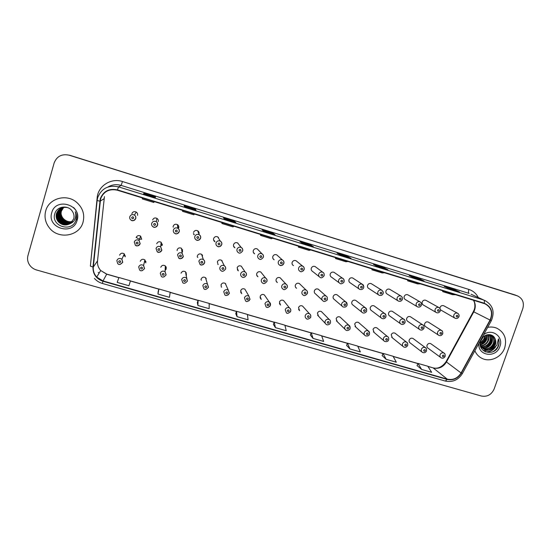 <?xml version="1.0" encoding="UTF-8"?>
<svg xmlns="http://www.w3.org/2000/svg" width="551" height="551" viewBox="0 0 551 551"><rect width="100%" height="100%" fill="white"/><g stroke="black" fill="none" stroke-linecap="round" stroke-linejoin="round"><path stroke-width="0.83" d="M145.85 262.889L144.927 259.92C142.874 258.756 141.325 259.204 140.278 261.257L140.257 261.339M165.135 270.403L166.278 268.874L165.314 265.871C163.296 264.783 161.78 265.245 160.768 267.263M166.306 267.366L165.197 268.798M186.052 275.679L186.507 274.797L185.494 271.767C183.517 270.755 182.037 271.23 181.052 273.2M186.266 273.144L185.811 274.012M206.46 280.852L205.489 277.614C203.539 276.657 202.086 277.146 201.122 279.082M201.397 280.128L201.012 279.667M229.381 293.332L228.266 290.115L229.292 293.421C227.384 295.584 225.903 296.073 224.836 294.881L223.754 291.693C224.746 289.688 226.247 289.165 228.266 290.115L225.276 283.407C223.362 282.498 221.936 283 220.999 284.901L221.288 286.114M250.03 299.351L248.894 296.121L249.947 299.448C248.019 301.583 246.559 302.079 245.567 300.922L244.458 297.726C245.429 295.756 246.91 295.219 248.894 296.121L244.878 289.151C242.991 288.283 241.593 288.793 240.67 290.666L241.724 293.704L240.711 291.81M270.458 305.302L269.308 302.072C270.41 302.954 270.775 304.062 270.383 305.406C268.709 307.527 267.269 308.023 266.071 306.9L264.948 303.697C265.899 301.755 267.352 301.211 269.308 302.072L264.287 294.833C262.428 294.014 261.05 294.523 260.148 296.369L261.215 299.42L260.051 297.63M290.673 311.191C291.024 309.834 290.632 308.76 289.509 307.968C290.639 308.835 291.004 309.951 290.611 311.301C288.717 313.395 287.298 313.891 286.355 312.81L285.225 309.6C286.162 307.685 287.588 307.141 289.509 307.968L283.503 300.467C281.678 299.682 280.314 300.199 279.426 302.017L280.507 305.068L279.405 303.608M303.546 307.162L302.54 306.046C300.736 305.295 299.393 305.812 298.518 307.61L299.613 310.661L298.587 309.462M322.307 312.5L321.385 311.57C319.608 310.847 318.285 311.37 317.424 313.147L318.519 316.191L317.583 315.2L325.304 323.389M340.883 317.817L340.05 317.045C338.3 316.35 336.998 316.88 336.144 318.63L337.24 321.674L336.392 320.84L345.043 329.278M359.293 323.12L358.536 322.466C356.807 321.798 355.519 322.328 354.679 324.057L355.781 327.094L355.002 326.392L364.576 335.07M377.531 328.396L376.85 327.838C375.141 327.191 373.867 327.721 373.034 329.436L374.136 332.467L373.433 331.86L383.895 340.78M395.597 333.637L394.977 333.155C393.297 332.529 392.036 333.066 391.21 334.76L392.312 337.777L391.671 337.26L403.015 346.414M413.505 338.837L412.94 338.424C411.28 337.818 410.034 338.355 409.214 340.029C408.863 341.338 409.228 342.343 410.316 343.046L421.935 351.972M431.247 344.01L430.73 343.645C429.091 343.059 427.858 343.597 427.046 345.257C426.694 346.565 427.059 347.564 428.141 348.26L440.655 357.454M162.366 244.189L160.796 245.898M182.037 252.523L182.629 251.476L181.479 248.308C179.516 247.406 178.069 247.909 177.14 249.837M182.443 250.14L181.858 251.18M177.202 250.547L177.057 250.195M202.72 257.668L201.597 254.314C199.669 253.46 198.25 253.977 197.348 255.864M197.768 257.345L197.224 256.697M225.586 269.108C225.931 267.71 225.511 266.594 224.326 265.768C225.49 266.643 225.882 267.779 225.497 269.17C223.754 271.312 222.308 271.829 221.144 270.741C219.994 269.907 219.587 268.805 219.925 267.421C220.861 265.465 222.328 264.914 224.326 265.768L221.523 260.265C219.629 259.452 218.23 259.976 217.342 261.835L217.81 263.481M246.373 275.286C246.717 273.875 246.297 272.759 245.099 271.946C246.276 272.8 246.669 273.943 246.29 275.355C244.513 277.477 243.087 278 242.006 276.939C240.835 276.12 240.422 275.011 240.766 273.62C241.689 271.691 243.129 271.133 245.099 271.946L241.255 266.154C239.389 265.382 238.018 265.913 237.144 267.745L238.321 270.899L237.35 269.315M260.816 272.022L260.809 272.001C258.949 271.257 257.599 271.788 256.738 273.599C256.415 274.928 256.807 275.982 257.93 276.754L256.697 275.094M281.251 278.978L280.135 277.773C278.324 277.07 276.995 277.608 276.141 279.385C275.81 280.728 276.209 281.781 277.339 282.539L276.203 281.23M300.288 284.461L299.289 283.496C297.506 282.821 296.19 283.366 295.357 285.122C295.019 286.472 295.419 287.519 296.555 288.269L295.529 287.216M319.146 289.95L318.258 289.172C316.494 288.517 315.2 289.061 314.373 290.797C314.036 292.154 314.435 293.201 315.578 293.938L322.266 300.164M337.832 295.426L337.04 294.785C335.304 294.158 334.023 294.702 333.203 296.424C332.859 297.781 333.265 298.821 334.409 299.551L342.143 306.191M356.345 300.887L355.643 300.35C353.928 299.737 352.668 300.288 351.855 301.989C351.504 303.346 351.903 304.393 353.053 305.109L361.8 312.121M374.694 306.308L374.067 305.853C372.373 305.268 371.126 305.819 370.32 307.499C369.969 308.863 370.368 309.903 371.519 310.612L381.251 317.961M392.87 311.701L392.312 311.315C390.638 310.743 389.405 311.294 388.607 312.961C388.248 314.325 388.648 315.358 389.798 316.06L400.487 323.726M410.888 317.052L410.378 316.715C408.732 316.164 407.506 316.715 406.714 318.361C406.356 319.732 406.755 320.758 407.898 321.453L419.518 329.415M428.733 322.363L428.279 322.066C426.646 321.536 425.434 322.08 424.649 323.719C424.291 325.083 424.683 326.109 425.827 326.798L438.348 335.036M178.579 226.888L177.808 228.121M173.234 227.122L173.09 226.668M198.966 234.147L198.994 234.058C199.317 232.653 198.87 231.551 197.651 230.759C195.75 230.015 194.372 230.559 193.525 232.391M194.159 234.361L193.415 233.5M221.736 244.637C220.827 246.538 219.388 247.096 217.425 246.318C216.157 245.491 215.696 244.341 216.047 242.874C216.929 240.966 218.354 240.388 220.324 241.131L217.714 236.861C215.84 236.159 214.491 236.71 213.65 238.514C213.327 239.912 213.76 241.001 214.966 241.793L214.318 240.601M242.674 250.946C243.025 249.445 242.55 248.294 241.242 247.482C242.564 248.425 243.012 249.596 242.592 250.994C240.987 253.074 239.595 253.639 238.418 252.682C237.144 251.862 236.675 250.719 237.026 249.238C237.901 247.358 239.306 246.772 241.242 247.482L237.577 242.915C235.732 242.24 234.402 242.791 233.576 244.575C233.245 245.98 233.686 247.075 234.898 247.847L233.975 246.579M258.474 250.182L257.241 248.907C255.43 248.26 254.114 248.818 253.302 250.574C252.964 251.986 253.405 253.074 254.624 253.839L253.432 252.496M277.787 255.802L276.712 254.837C274.928 254.218 273.633 254.776 272.821 256.518C272.483 257.93 272.924 259.018 274.15 259.769L273.034 258.688M296.92 261.463L295.997 260.713C294.234 260.113 292.953 260.678 292.154 262.393C291.81 263.819 292.25 264.9 293.483 265.644L292.505 264.797M315.888 267.125L315.082 266.526C313.347 265.954 312.08 266.512 311.287 268.213C310.943 269.639 311.384 270.72 312.617 271.45L319.263 276.719M334.684 272.773L333.989 272.29C332.274 271.733 331.02 272.297 330.235 273.978C329.891 275.404 330.325 276.478 331.557 277.201L339.271 282.87M353.322 278.393L352.709 277.993C351.015 277.456 349.775 278.021 348.997 279.688C348.645 281.113 349.079 282.181 350.312 282.897L359.052 288.931M371.78 283.979L371.243 283.648C369.569 283.118 368.35 283.682 367.572 285.335C367.221 286.761 367.655 287.829 368.881 288.531L378.613 294.902M390.08 289.523L389.605 289.241C387.952 288.731 386.74 289.296 385.969 290.928C385.61 292.354 386.044 293.414 387.263 294.117L397.967 300.798M408.208 295.026L407.788 294.785C406.149 294.289 404.951 294.847 404.186 296.472C403.828 297.898 404.255 298.952 405.474 299.641L417.107 306.625M426.171 300.481L425.792 300.274C424.174 299.785 422.989 300.35 422.231 301.962C421.859 303.381 422.286 304.434 423.499 305.109L436.048 312.376M443.968 305.895L443.624 305.709C442.026 305.24 440.855 305.798 440.097 307.396L439.946 308.415M440.456 309.82L454.789 318.065M125.201 256.842L124.34 253.921C122.253 252.661 120.662 253.088 119.574 255.196M162.276 245.395L161.154 242.254C159.156 241.283 157.682 241.779 156.725 243.742M141.703 239.258L140.629 236.138C138.59 235.098 137.082 235.58 136.104 237.584M158.227 221.654C158.543 220.276 158.109 219.181 156.918 218.361C154.955 217.528 153.522 218.058 152.641 219.959M178.71 227.887C179.034 226.495 178.593 225.393 177.388 224.588C175.452 223.802 174.054 224.347 173.186 226.206M137.523 215.358C137.833 214.002 137.406 212.906 136.249 212.08C134.244 211.185 132.784 211.708 131.875 213.643M45.692 210.95C44.128 217.149 45.389 222.838 49.48 228.004C58.654 239.905 79.647 236.145 83.056 222.108C84.909 214.38 82.74 207.761 76.548 202.251C66.43 193.415 48.763 198.346 45.692 210.95C44.128 217.149 45.389 222.838 49.48 228.004C58.654 239.905 79.647 236.145 83.056 222.108C84.909 214.38 82.74 207.761 76.548 202.251C66.43 193.415 48.763 198.346 45.692 210.95M474.872 350.753C476.298 354.121 478.599 356.628 481.781 358.267C489.929 362.634 501.575 357.351 504.675 347.922C507.113 338.975 504.53 332.411 496.919 328.238C493.999 326.998 490.92 326.709 487.676 327.37C490.92 326.709 493.999 326.998 496.919 328.238C504.53 332.411 507.113 338.975 504.675 347.922C501.575 357.351 489.929 362.634 481.781 358.267C478.599 356.628 476.298 354.121 474.872 350.753M100.578 198.911C103.622 191.438 109.215 188.538 117.349 190.205L484.942 303.794C491.375 307.348 493.076 312.768 490.039 320.048L461.07 372.979C457.681 378.282 453.08 380.342 447.267 379.157L103.016 280.934L96.714 277.077C94.131 274.178 92.995 270.837 93.312 267.042L100.578 198.911M100.248 198.815L92.974 267.008C92.795 274.026 96.115 278.772 102.927 281.244L447.171 379.439C453.129 380.645 457.847 378.537 461.318 373.11L490.287 320.179C493.469 312.265 491.464 306.618 484.26 303.229L117.439 189.888C109.105 188.173 103.374 191.149 100.248 198.815M516.631 295.57L69.626 155.217L516.631 295.57M459.396 291.927L454.12 289.475L444.23 286.41L449.458 288.848L459.52 291.968M453.866 290.212L454.12 289.475M423.946 280.941L419.27 278.661L409.193 275.541L413.794 277.794L424.05 280.976M419.015 279.405L419.27 278.661M387.801 269.735L383.751 267.648L373.482 264.459L377.435 266.526L387.897 269.763M383.503 268.399L383.751 267.648M350.946 258.316L347.55 256.415L337.081 253.171L340.36 255.03L351.028 258.336M347.302 257.179L347.55 256.415M155.244 197.651L155.534 196.852L143.969 193.27L143.446 193.993L155.244 197.651L143.453 193.993M143.728 194.076L143.969 193.27M184.44 206.694L196.004 210.282L195.474 209.242L184.144 205.73L184.447 206.701L196.004 210.282M195.233 210.041L195.474 209.242M235.904 222.652L234.63 221.392L223.52 217.941L224.608 219.153L235.938 222.666M234.382 222.177L234.63 221.392M275.018 234.774L273.007 233.293L262.118 229.919L263.97 231.351L275.073 234.795M272.759 234.072L273.007 233.293M313.361 246.662L310.64 244.968L299.964 241.655L302.547 243.308L313.423 246.683M310.392 245.739L310.64 244.968M522.803 308.608C524.38 302.63 522.589 298.394 517.423 295.887L69.219 155.21C61.864 153.653 56.836 156.236 54.15 162.951L27.963 255.526C27.178 258.481 27.529 261.339 29.024 264.094C30.725 267.015 33.232 268.978 36.545 269.976L481.409 396.031C487.242 397.044 491.485 394.695 494.137 388.985L522.803 308.608M346.586 345.374L349.933 348.948L360.347 351.924L357.695 346.097L347.461 343.156L346.579 345.394M382.146 355.567L386.127 359.3L396.341 362.221L393.083 356.263L383.041 353.377L382.132 355.588M417.045 365.568L421.639 369.452L431.66 372.318L427.817 366.243L417.961 363.412L417.031 365.588M235.752 313.602L237.04 316.667L248.081 319.821L247.385 314.407L236.544 311.287L235.745 313.629M197.354 302.595L197.892 305.468L209.16 308.691L209.173 303.429L198.119 300.247L197.341 302.616M158.185 291.369L157.958 294.048L169.446 297.333L170.204 292.23L158.929 288.993L158.178 291.396M129.733 283.214L128.927 285.749L130.449 280.81L118.947 277.504L117.198 282.394L128.927 285.749M310.344 334.987L313.037 338.397L323.651 341.434L321.626 335.731L311.198 332.735L310.337 335.008M275.41 327.638L286.238 330.731L284.867 325.173L274.233 322.115L273.399 324.422L275.41 327.638L274.233 322.115M300.061 246.648L298.346 247.075L298.594 246.194M310.847 249.982L309.028 250.374L298.346 247.075M261.828 234.836L260.485 235.387L260.74 234.499M272.828 238.232L271.374 238.748L260.485 235.387M222.824 222.79L221.867 223.472L222.129 222.576M234.044 226.254L232.977 226.902L221.867 223.472M183.022 210.496L182.477 211.309L182.746 210.406M194.475 214.029L193.814 214.807L182.477 211.309M142.413 197.947L142.282 198.904L153.846 202.479L154.122 201.563L153.846 202.479M337.549 258.226L335.476 258.536L335.717 257.661M348.129 261.491L345.952 261.766L335.476 258.536M374.315 269.584L371.891 269.776L372.132 268.909M384.688 272.786L382.167 272.945L371.891 269.776M410.371 280.721L407.616 280.803L407.857 279.942M420.544 283.861L417.699 283.917L407.616 280.803M445.745 291.651L442.673 291.624L442.901 290.77M455.725 294.73L452.571 294.675L442.673 291.624M237.04 316.667L236.544 311.287M197.892 305.468L198.119 300.247M157.958 294.048L158.929 288.993M130.449 280.81L129.726 283.235M313.037 338.397L311.198 332.735M349.933 348.948L347.461 343.156M386.127 359.3L383.041 353.377M421.639 369.452L417.961 363.412M515.399 295.081L69.219 155.21M72.147 221.867C68.689 222.687 65.686 221.805 63.131 219.222C61.106 216.812 60.479 214.125 61.251 211.171L63.668 207.369M72.202 221.791C68.779 222.57 65.81 221.688 63.289 219.133C61.271 216.722 60.644 214.043 61.409 211.088L63.758 207.355M71.906 222.143C68.331 223.148 65.19 222.301 62.483 219.594C60.452 217.17 59.818 214.47 60.589 211.494L63.303 207.438M71.967 222.074C68.42 223.031 65.314 222.177 62.649 219.505C60.617 217.08 59.99 214.38 60.755 211.412L63.393 207.417M71.658 222.404C67.966 223.603 64.687 222.79 61.836 219.973C59.79 217.528 59.15 214.807 59.928 211.818L62.945 207.513M71.72 222.342C68.055 223.492 64.818 222.666 61.994 219.877C59.956 217.438 59.322 214.725 60.093 211.736L63.034 207.493M71.403 222.666C67.587 224.064 64.185 223.293 61.175 220.352C59.115 217.893 58.475 215.159 59.253 212.149L62.587 207.603M71.465 222.597C67.683 223.947 64.309 223.169 61.34 220.255C59.281 217.803 58.647 215.069 59.425 212.066L62.676 207.582M71.127 222.907C67.208 224.519 63.668 223.796 60.507 220.737C58.434 218.265 57.793 215.51 58.578 212.479L62.235 207.706M71.196 222.845C67.305 224.402 63.799 223.672 60.672 220.641C58.606 218.168 57.965 215.42 58.75 212.397L62.318 207.679M70.845 223.141C66.816 224.973 63.145 224.305 59.832 221.123C57.745 218.637 57.097 215.868 57.889 212.824C58.523 210.709 59.859 209.043 61.884 207.83M70.914 223.086C66.919 224.863 63.275 224.174 59.997 221.027C57.917 218.54 57.27 215.778 58.062 212.734L61.974 207.796M70.549 223.369C66.423 225.435 62.621 224.822 59.143 221.516C57.049 219.016 56.395 216.233 57.187 213.161C57.883 210.909 59.329 209.173 61.54 207.961M70.624 223.313C66.519 225.318 62.752 224.691 59.315 221.419C57.221 218.919 56.574 216.137 57.366 213.079C58.041 210.861 59.46 209.139 61.622 207.927M70.129 223.651L73.717 218.871C74.392 216.329 73.999 213.912 72.532 211.625C68.641 204.669 57.015 206.012 54.907 213.389C50.306 226.158 71.802 232.928 75.845 220.496L76.045 219.877C76.809 217.108 76.555 214.394 75.28 211.742C76.107 214.394 75.969 216.936 74.86 219.36C73.862 221.412 72.284 222.838 70.129 223.651C65.934 225.882 62.043 225.304 58.454 221.915C56.34 219.401 55.685 216.598 56.484 213.512C58.489 208.615 62.194 206.646 67.608 207.596M70.321 223.527C66.12 225.779 62.222 225.207 58.626 221.819C56.519 219.305 55.865 216.502 56.663 213.423C57.394 211.054 58.929 209.27 61.278 208.078M72.367 221.578C69.936 222.129 67.601 221.688 65.362 220.255C67.553 221.654 69.901 222.081 72.401 221.536M65.362 220.255C63.048 218.788 61.643 216.729 61.147 214.091M51.732 212.755C46.697 228.293 73.269 236.083 77.112 220.331C82.278 204.924 55.63 196.831 51.732 212.755M61.257 210.696L61.905 208.884M73.503 207.438C77.347 211.157 78.456 215.413 76.83 220.207M483.544 336.599L480.527 341.262M482.869 337.226L480.816 340.408M485.424 335.394L484.894 338.755C484.012 340.876 482.469 342.412 480.265 343.376M485.018 335.6L484.46 338.507L480.238 342.949M486.884 334.856L486.616 339.74C485.424 342.44 483.399 344.127 480.541 344.816M486.54 334.96L486.182 339.492C485.073 342.054 483.165 343.714 480.451 344.485C484.343 342.295 486.347 339.134 486.464 334.98M488.131 334.636C489.102 336.571 489.178 338.61 488.365 340.745C486.877 343.941 484.412 345.691 480.982 345.994M487.835 334.671L487.924 340.49C486.505 343.569 484.15 345.312 480.858 345.718M489.233 334.622C490.796 336.689 491.099 339.072 490.128 341.758C488.358 345.415 485.5 347.158 481.546 346.985M488.971 334.609C490.376 336.661 490.617 338.961 489.687 341.503C487.986 345.05 485.224 346.799 481.395 346.751M490.135 334.732C492.429 336.806 493.021 339.492 491.919 342.777C489.86 346.889 486.623 348.569 482.215 347.826M481.953 347.75L481.216 347.481M489.935 334.698C492.029 336.785 492.539 339.388 491.471 342.522C489.481 346.517 486.34 348.218 482.035 347.626M490.232 334.753L490.597 334.898C493.937 336.778 494.977 339.747 493.724 343.81C491.347 348.363 487.759 349.94 482.965 348.542M490.817 335.008C493.641 337.012 494.461 339.864 493.269 343.555C490.975 347.991 487.477 349.596 482.772 348.377M494.908 338.431C492.394 332.494 482.896 333.975 480.775 340.511C476.298 351.841 493.765 357.379 498.262 346.496L498.469 345.945C499.302 343.514 499.296 341.152 498.448 338.858L496.878 345.332L492.029 348.997L495.342 344.74C496.093 342.502 495.941 340.401 494.908 338.431C495.852 340.394 495.914 342.453 495.087 344.595C492.587 349.306 488.875 350.842 483.957 349.196L480.217 344.926M492.029 348.997C489.557 350.45 487.015 350.608 484.398 349.465C481.801 348.108 480.417 345.863 480.231 342.743M478.902 343.397C477.331 355.905 496.196 358.618 499.902 346.496C503.924 336.654 491.816 327.824 483.633 334.753M481.119 339.719L482.091 338.135M498.448 338.858C499.847 344.106 498.097 348.342 493.186 351.566M494.839 347.529C492.139 350.718 488.861 352.117 484.997 351.717M495.287 339.313C495.377 343.989 493.207 347.495 488.765 349.816M487.69 350.229L483.317 350.65M491.692 337.405C491.754 341.951 489.639 345.367 485.348 347.66M495.68 346.806C493.028 350.526 489.577 352.213 485.328 351.869M495.535 340.222C495.377 344.196 493.469 347.302 489.805 349.541M488.372 350.202L483.475 350.773M491.933 338.342C491.74 342.157 489.901 345.167 486.395 347.364M486.671 335.6C486.437 339.196 484.694 342.054 481.422 344.175M484.852 335.697C484.391 338.603 482.848 340.993 480.231 342.867M490.039 320.048L473.784 311.832L474.59 310.02C475.733 306.501 475.389 303.243 473.571 300.247M447.267 379.157L433.238 367.985C438.775 369.129 443.149 367.18 446.358 362.138L473.784 311.832L473.343 311.632L474.184 309.786M90.715 262.655L97.176 197.651C98.044 185.949 111.102 177.649 122.474 181.534L468.88 289.427C468.254 291.5 468.316 292.829 469.066 293.401L121.137 185.411C116.468 184.062 112.073 184.592 107.962 187.003M468.88 289.427C473.082 290.811 476.195 293.483 478.227 297.45M471.064 294.22L483.709 300.019L471.133 294.248M99.793 201.136L97.114 200.536L97.651 197.754M100.84 198.112L100.764 198.801M94.455 278.448C96.611 280.872 99.263 282.539 102.396 283.455L102.927 281.244M447.171 379.439L445.284 381.058C452.557 382.539 458.26 380.032 462.399 373.544L462.447 373.447M461.318 373.11L462.399 373.544L491.306 320.737M97.114 200.578L90.357 266.119L92.974 267.008M490.287 320.179L491.313 320.73C495.053 311.673 492.821 304.875 484.618 300.336M484.26 303.229C484.577 301.514 484.398 300.447 483.709 300.019L118.541 186.879L117.439 189.888M97.176 197.651L97.658 197.719C101.46 188.401 108.416 184.792 118.541 186.879L121.137 185.411L122.474 181.534M517.031 295.756L514.558 294.771M99.063 273.227L98.23 272.387L99.056 273.241M461.07 372.979L446.069 361.683L473.343 311.632M104.428 196.631L97.513 261.022C97.21 264.611 98.285 267.779 100.716 270.52L106.667 274.184L118.878 277.69M100.137 201.177L104.008 198.773M93.312 267.042L97.527 260.878M103.016 280.934L106.736 274.102L118.913 277.601M130.394 280.996L158.867 289.179M170.176 292.423L198.057 300.433M209.173 303.629L236.482 311.473M247.413 314.607L274.164 322.294M284.915 325.386L311.129 332.914M321.701 335.952L347.392 343.328M357.792 346.317L382.973 353.549M393.207 356.49L417.885 363.577M427.962 366.47L432.866 367.792C437.652 369.149 442.026 367.166 445.986 361.828M132.529 212.514L132.385 212.893M135.753 218.527C134.768 220.593 133.211 221.13 131.076 220.138C129.905 219.264 129.478 218.127 129.795 216.729C130.759 214.676 132.295 214.125 134.416 215.069C135.636 215.944 136.083 217.094 135.753 218.527M131.689 217.48C131.985 218.926 132.646 219.126 133.679 218.079C133.383 216.633 132.722 216.426 131.689 217.48M134.265 241.958C135.305 239.85 136.896 239.334 139.045 240.429L140.181 243.721C139.121 245.856 137.516 246.352 135.353 245.202L134.265 241.958M138.129 243.349C137.84 241.917 137.185 241.724 136.152 242.764C136.448 244.196 137.103 244.389 138.129 243.349M141.579 239.155C139.534 239.465 137.826 238.838 136.469 237.274M116.833 260.54C117.983 258.316 119.657 257.868 121.861 259.19L122.77 262.269L120.276 264.37M120.669 261.959C120.373 260.533 119.712 260.341 118.685 261.381C118.982 262.806 119.643 262.999 120.669 261.959M124.34 253.921L121.861 259.19L122.659 262.324C120.559 264.659 118.906 265.079 117.7 263.571L116.826 260.554M125.311 255.891L123.5 255.705M157.607 225.152C156.649 227.177 155.127 227.728 153.033 226.798C151.821 225.938 151.38 224.787 151.711 223.369C152.648 221.364 154.156 220.799 156.229 221.681C157.483 222.542 157.944 223.699 157.607 225.152M153.639 224.133C153.922 225.573 154.583 225.772 155.609 224.732C155.327 223.286 154.666 223.093 153.639 224.133M177.815 228.19L178.71 226.234M179.22 231.709C178.283 233.693 176.788 234.251 174.736 233.383C173.503 232.529 173.055 231.386 173.393 229.939C174.302 227.976 175.783 227.405 177.821 228.231C179.096 229.078 179.557 230.235 179.22 231.709M175.349 230.717C175.624 232.143 176.279 232.343 177.298 231.303C177.023 229.877 176.375 229.677 175.349 230.717M173.083 226.702L173.241 227.191M193.759 234.595L194.262 234.678M198.574 233.135L198.67 231.716M200.592 238.211C199.669 240.146 198.202 240.711 196.197 239.892C194.951 239.051 194.489 237.901 194.834 236.441C195.729 234.506 197.182 233.934 199.186 234.712C200.474 235.546 200.943 236.71 200.598 238.19M196.824 237.226C197.093 238.645 197.733 238.838 198.753 237.812C198.484 236.393 197.843 236.193 196.824 237.226M193.422 233.541L194.186 234.43M218.533 238.204L218.389 237.371M218.072 243.666C218.327 245.078 218.967 245.271 219.98 244.245C219.718 242.833 219.084 242.64 218.072 243.666M217.425 246.318C218.685 247.296 220.097 246.738 221.66 244.644C222.067 243.232 221.626 242.061 220.324 241.131C221.626 241.951 222.101 243.108 221.75 244.603M160.782 245.987L162.366 244.231M156.029 248.432C157.035 246.359 158.592 245.836 160.699 246.855L161.884 250.168C160.858 252.255 159.28 252.771 157.166 251.704L156.029 248.432M159.907 249.823C159.625 248.405 158.977 248.205 157.951 249.245C158.233 250.664 158.888 250.857 159.907 249.823M160.844 245.409L161.794 245.188M162.187 244.61L160.878 245.002M177.05 250.244L177.208 250.636M181.871 251.27L182.567 249.658M177.56 254.831C178.538 252.799 180.06 252.268 182.133 253.219L183.345 256.552C182.333 258.605 180.797 259.122 178.731 258.123L177.56 254.831M181.451 256.229C181.176 254.817 180.535 254.624 179.516 255.65C179.784 257.062 180.432 257.255 181.451 256.229M181.789 250.664L182.381 250.319M182.574 249.686L181.734 250.244M197.224 256.745L197.795 257.441M202.279 256.346L202.451 255.154M204.573 262.896C203.581 264.879 202.079 265.403 200.054 264.466L198.856 261.16C199.813 259.17 201.308 258.626 203.34 259.521C204.504 260.361 204.917 261.477 204.579 262.861M202.761 262.558C202.492 261.153 201.859 260.967 200.846 261.994C201.108 263.392 201.749 263.585 202.761 262.558M197.286 256.794L197.63 256.856M202.231 254.858L201.893 255.203M238.053 243.508L237.915 243.129M239.086 250.037C239.341 251.442 239.967 251.628 240.973 250.609C240.725 249.21 240.098 249.018 239.086 250.037M233.631 246.393L234.037 246.662M257.241 248.907L261.945 253.77C263.282 254.727 263.736 255.898 263.302 257.276C261.697 259.342 260.327 259.907 259.184 258.97C257.902 258.164 257.434 257.021 257.792 255.533C258.653 253.68 260.038 253.088 261.945 253.77C263.254 254.569 263.729 255.719 263.371 257.227M259.879 256.346C260.12 257.737 260.74 257.923 261.746 256.911C261.505 255.519 260.885 255.333 259.879 256.346M283.841 263.495C282.959 265.3 281.589 265.864 279.729 265.189C278.434 264.397 277.973 263.254 278.331 261.759C279.185 259.934 280.549 259.342 282.429 259.989C283.744 260.781 284.22 261.925 283.855 263.44M280.452 262.579C280.686 263.963 281.299 264.149 282.298 263.144C282.064 261.759 281.451 261.573 280.452 262.579M218.279 264.494L217.755 264.287M223.837 268.826C223.582 267.435 222.948 267.242 221.943 268.261C222.198 269.653 222.831 269.845 223.837 268.826M222.136 261.463L222.094 260.726M237.991 270.355L237.577 270.231M244.692 275.025C244.444 273.64 243.824 273.454 242.819 274.467C243.067 275.851 243.694 276.037 244.692 275.025M246.352 275.348L244.685 277.132M260.788 271.994L265.651 278.062C266.856 278.944 267.263 280.087 266.863 281.478C265.1 283.572 263.688 284.102 262.641 283.069C261.456 282.257 261.043 281.155 261.388 279.75C262.297 277.849 263.715 277.284 265.651 278.062C266.863 278.868 267.29 279.977 266.939 281.403M265.327 281.155C265.086 279.784 264.473 279.598 263.474 280.604C263.715 281.981 264.328 282.167 265.327 281.155M304.104 269.646L303.146 270.996M295.997 260.713L302.699 266.154C303.835 266.588 304.297 267.752 304.076 269.646C302.444 271.677 301.101 272.242 300.047 271.34C298.759 270.562 298.291 269.418 298.656 267.924C299.496 266.119 300.846 265.527 302.699 266.154C304.014 266.925 304.489 268.068 304.124 269.584M300.805 268.75C301.032 270.128 301.638 270.307 302.63 269.308C302.409 267.938 301.796 267.752 300.805 268.75M322.762 272.249C323.892 272.655 324.353 273.819 324.14 275.734C322.5 277.752 321.171 278.31 320.159 277.428C318.864 276.657 318.402 275.521 318.767 274.026C319.601 272.235 320.937 271.643 322.762 272.249L315.082 266.526M320.944 274.859C321.164 276.223 321.77 276.402 322.755 275.41C322.535 274.047 321.936 273.861 320.944 274.859M333.989 272.29L342.619 278.283C343.721 278.627 344.182 279.784 344.003 281.761C344.54 282.222 341.172 284.695 340.05 283.448C338.762 282.691 338.3 281.561 338.672 280.06C339.499 278.289 340.814 277.697 342.619 278.283C343.865 278.985 344.354 280.066 344.072 281.513M340.876 280.9C341.09 282.257 341.682 282.436 342.667 281.444C342.453 280.094 341.861 279.908 340.876 280.9M352.709 277.993L362.269 284.254C363.364 284.571 363.825 285.728 363.66 287.725C363.006 289.261 361.704 289.819 359.741 289.406C358.446 288.655 357.992 287.532 358.37 286.031C359.19 284.282 360.492 283.689 362.269 284.254L363.812 286.575M360.602 286.885C360.802 288.228 361.394 288.407 362.372 287.422C362.165 286.072 361.58 285.893 360.602 286.885M371.243 283.648L381.719 290.163C383.124 291.507 383.586 292.657 383.11 293.628C382.36 295.24 381.065 295.797 379.219 295.302C377.938 294.558 377.483 293.442 377.862 291.94C378.675 290.205 379.963 289.612 381.719 290.163L383.131 291.782M380.121 292.801C380.314 294.138 380.899 294.317 381.871 293.332C381.678 291.996 381.092 291.816 380.121 292.801M280.135 277.773L285.997 284.116C287.209 284.977 287.615 286.121 287.223 287.532C285.452 289.606 284.068 290.136 283.056 289.13C281.864 288.331 281.444 287.229 281.795 285.817C282.691 283.944 284.089 283.372 285.997 284.116C287.209 284.908 287.643 286.017 287.285 287.45M285.742 287.223C285.514 285.859 284.901 285.68 283.91 286.678C284.144 288.042 284.757 288.228 285.742 287.223M299.289 283.496L306.129 290.108C307.217 290.618 307.63 291.761 307.368 293.525C305.612 295.577 304.235 296.114 303.25 295.129C302.051 294.337 301.631 293.235 301.989 291.823C302.871 289.971 304.255 289.399 306.129 290.108C307.348 290.894 307.782 292.002 307.424 293.435M305.95 293.228C305.722 291.872 305.116 291.693 304.131 292.691C304.359 294.048 304.958 294.227 305.95 293.228M327.308 299.462C327.962 299.861 324.27 302.465 323.23 301.06C322.032 300.281 321.612 299.186 321.97 297.76C322.845 295.935 324.208 295.357 326.054 296.039C327.129 296.5 327.542 297.636 327.308 299.462L327.26 299.592M325.937 299.172C325.724 297.822 325.124 297.643 324.146 298.635C324.36 299.985 324.959 300.164 325.937 299.172M337.04 294.785L345.78 301.914C346.827 302.306 347.247 303.443 347.04 305.33C346.317 306.935 344.974 307.465 343.004 306.928C341.799 306.163 341.379 305.068 341.744 303.642C342.612 301.831 343.955 301.259 345.78 301.914L347.178 304.744M345.725 305.054C345.518 303.711 344.926 303.539 343.948 304.524C344.155 305.86 344.747 306.039 345.725 305.054M355.643 300.35L365.299 307.727C366.346 308.099 366.773 309.235 366.573 311.136C366.856 311.838 364.163 313.85 362.572 312.734C361.366 311.983 360.946 310.888 361.318 309.455C362.172 307.672 363.502 307.093 365.299 307.727L366.725 309.903M365.306 310.874C365.106 309.545 364.514 309.366 363.543 310.351C363.743 311.68 364.335 311.852 365.306 310.874M389.605 289.241L400.97 296.011C402.375 297.237 402.836 298.387 402.368 299.469C401.527 301.121 400.233 301.679 398.504 301.135C397.223 300.405 396.768 299.289 397.154 297.795C397.967 296.073 399.234 295.481 400.97 296.011L402.182 297.147M399.441 298.656C399.627 299.985 400.205 300.157 401.176 299.186C400.983 297.857 400.405 297.685 399.441 298.656M407.788 294.785L420.027 301.803C421.412 302.892 421.88 304.042 421.425 305.254C420.544 306.921 419.263 307.479 417.582 306.907C416.308 306.191 415.86 305.082 416.246 303.587C417.052 301.879 418.312 301.287 420.027 301.803L421.04 302.623M418.56 304.455C418.739 305.771 419.311 305.95 420.275 304.978C420.096 303.656 419.525 303.484 418.56 304.455M425.792 300.274L438.892 307.541C440.27 308.539 440.738 309.69 440.297 310.978C439.361 312.665 438.093 313.216 436.475 312.624C435.2 311.914 434.76 310.812 435.152 309.318C435.951 307.63 437.198 307.038 438.892 307.541L439.732 308.147M437.487 310.192C437.659 311.501 438.224 311.673 439.188 310.709C439.009 309.4 438.444 309.228 437.487 310.192M443.624 305.709L457.564 313.216C458.942 314.166 459.41 315.31 458.976 316.639C458.026 318.333 456.758 318.877 455.174 318.278C453.907 317.576 453.473 316.481 453.859 314.993C454.658 313.312 455.891 312.727 457.564 313.216L458.274 313.684M456.221 315.875C456.386 317.176 456.951 317.348 457.902 316.384C457.736 315.082 457.178 314.91 456.221 315.875M374.067 305.853L384.626 313.485C385.645 313.788 386.072 314.924 385.907 316.887C384.997 318.588 383.675 319.119 381.939 318.485C380.734 317.734 380.314 316.646 380.686 315.213C381.54 313.45 382.849 312.872 384.626 313.485L385.955 315.131M384.681 316.632C384.488 315.31 383.909 315.138 382.938 316.116C383.138 317.431 383.716 317.603 384.681 316.632M392.312 311.315L403.752 319.181C404.771 319.47 405.205 320.606 405.04 322.583C404.076 324.312 402.76 324.842 401.107 324.167C399.902 323.43 399.489 322.349 399.861 320.916C400.701 319.167 402.003 318.588 403.752 319.181L404.937 320.42M403.862 322.335C403.676 321.019 403.105 320.847 402.14 321.818C402.326 323.134 402.898 323.299 403.862 322.335M410.378 316.715L422.686 324.821C423.685 325.062 424.118 326.192 423.988 328.217C422.948 329.966 421.646 330.49 420.076 329.794C418.87 329.071 418.457 327.99 418.836 326.557C419.676 324.821 420.957 324.243 422.686 324.821L423.726 325.772M422.851 327.976C422.672 326.674 422.1 326.502 421.143 327.466C421.322 328.768 421.894 328.94 422.851 327.976M428.279 322.066L441.434 330.407C442.432 330.634 442.866 331.764 442.735 333.796C441.73 335.518 440.435 336.041 438.851 335.366C437.652 334.65 437.246 333.575 437.625 332.143C438.458 330.428 439.726 329.849 441.434 330.407L442.329 331.151M441.64 333.562C441.468 332.267 440.903 332.095 439.953 333.059C440.125 334.354 440.69 334.519 441.64 333.562M144.927 259.92L143.584 265.492L144.445 268.674C142.372 270.975 140.76 271.416 139.61 269.99L138.68 266.904C139.789 264.735 141.421 264.266 143.584 265.492L144.555 268.619L142.206 270.686M142.53 268.33C142.248 266.911 141.593 266.718 140.567 267.758C140.856 269.17 141.511 269.363 142.53 268.33M144.417 262.042L145.953 261.849M145.884 261.45L144.514 261.635M165.197 268.909L166.319 267.414M165.314 265.871L165.086 271.733L165.996 274.963C163.984 277.222 162.407 277.676 161.278 276.326L160.293 273.2C161.367 271.078 162.958 270.589 165.086 271.733L166.106 274.894M164.157 274.625C163.881 273.22 163.234 273.034 162.214 274.061C162.497 275.466 163.144 275.658 164.157 274.625M166.099 274.915L163.916 276.926M166.092 266.808L165.266 267.118M185.832 274.123L186.369 272.841M185.494 271.767L187.319 281.182C185.35 283.407 183.814 283.875 182.698 282.587L181.678 279.433C182.712 277.353 184.275 276.85 186.362 277.918L187.43 281.106M185.549 280.858C185.281 279.46 184.64 279.274 183.628 280.301C183.903 281.699 184.544 281.885 185.549 280.858M201.005 279.729L201.425 280.239M205.971 279.233L206.157 278.289M205.489 277.614L208.416 287.333C206.487 289.53 204.972 290.005 203.884 288.772L202.83 285.597C203.842 283.558 205.371 283.042 207.424 284.047L208.519 287.25M206.715 287.023C206.453 285.638 205.819 285.452 204.814 286.472C205.075 287.856 205.709 288.042 206.715 287.023M221.702 287.14L221.137 286.878M227.653 293.125C227.405 291.748 226.778 291.562 225.772 292.574C226.027 293.952 226.654 294.138 227.653 293.125M225.696 284.344L225.71 283.779M229.361 293.401L227.859 295.102M241.276 292.863L240.835 292.712M248.37 299.159C248.129 297.788 247.509 297.609 246.511 298.614C246.758 299.985 247.378 300.164 248.37 299.159M250.002 299.427L248.811 300.936M268.867 305.13C268.633 303.773 268.02 303.594 267.028 304.593C267.263 305.95 267.882 306.129 268.867 305.13M270.424 305.399L269.584 306.625M289.151 311.039C288.924 309.69 288.318 309.51 287.333 310.509C287.56 311.859 288.166 312.031 289.151 311.039M290.639 311.301L290.157 312.142M302.54 306.046L309.51 313.795C310.53 314.345 310.902 315.461 310.626 317.142C311.48 317.376 307.348 320.262 306.425 318.65C305.316 317.865 304.937 316.797 305.282 315.447C306.204 313.56 307.616 313.009 309.51 313.795C310.64 314.58 311.033 315.654 310.681 317.018M309.228 316.887C309.008 315.544 308.402 315.372 307.424 316.357C307.644 317.7 308.243 317.872 309.228 316.887M310.64 317.142L310.482 317.486M325.138 321.233C326.047 319.366 327.439 318.815 329.305 319.573C330.311 320.055 330.69 321.171 330.442 322.92L329.801 323.96C328.341 324.98 327.17 325.131 326.288 324.429C325.166 323.657 324.787 322.59 325.138 321.233M329.092 322.672C328.878 321.336 328.279 321.164 327.308 322.149C327.521 323.485 328.114 323.657 329.092 322.672M340.05 317.045L348.9 325.29C349.885 325.703 350.271 326.819 350.05 328.637C350.408 329.257 347.688 331.378 345.938 330.152C344.816 329.381 344.43 328.32 344.788 326.957C345.691 325.118 347.061 324.56 348.9 325.29L350.209 327.852M348.749 328.396C348.542 327.074 347.95 326.901 346.978 327.879C347.185 329.209 347.777 329.374 348.749 328.396M358.536 322.466L368.295 330.944C369.28 331.337 369.666 332.453 369.459 334.299C368.922 335.841 367.565 336.344 365.389 335.807C364.259 335.049 363.874 333.989 364.239 332.625C365.127 330.807 366.477 330.249 368.295 330.944L369.604 333.004M368.206 334.064C368.006 332.749 367.421 332.577 366.456 333.555C366.656 334.87 367.235 335.042 368.206 334.064M383.482 338.231C384.364 336.434 385.7 335.876 387.491 336.551C388.483 336.916 388.875 338.032 388.669 339.898C388.028 341.496 386.685 341.999 384.632 341.413C383.503 340.663 383.117 339.602 383.482 338.231M387.463 339.671C387.27 338.369 386.692 338.197 385.734 339.168C385.92 340.477 386.499 340.642 387.463 339.671M394.977 333.155L406.493 342.095C407.471 342.412 407.864 343.528 407.685 345.443C406.569 347.247 405.233 347.75 403.683 346.951C402.554 346.214 402.168 345.16 402.54 343.783C403.415 342.006 404.73 341.441 406.493 342.095L407.637 343.39M406.521 345.229C406.342 343.927 405.77 343.762 404.813 344.726C404.992 346.028 405.564 346.193 406.521 345.229M412.94 338.424L425.31 347.585C426.288 347.888 426.688 349.003 426.515 350.932C425.696 352.592 424.373 353.095 422.541 352.44C421.412 351.71 421.026 350.656 421.398 349.279C422.266 347.523 423.567 346.958 425.31 347.585L426.336 348.625M425.393 350.725C425.214 349.43 424.649 349.272 423.698 350.229C423.877 351.517 424.442 351.683 425.393 350.725M430.73 343.645L443.941 353.026C444.898 353.281 445.304 354.396 445.153 356.366C444.14 358.102 442.825 358.598 441.213 357.868C440.077 357.144 439.698 356.098 440.07 354.72C440.931 352.977 442.219 352.413 443.941 353.026L444.857 353.866M444.072 356.166C443.899 354.885 443.341 354.72 442.391 355.677C442.563 356.958 443.121 357.117 444.072 356.166M102.396 283.455L445.284 381.058M517.423 295.887L514.951 294.902M96.714 277.077L100.716 270.52L106.736 274.102M130.422 280.907L158.895 289.089M170.19 292.333L198.085 300.343M209.173 303.532L236.51 311.384M247.399 314.511L274.198 322.211M284.895 325.283L311.157 332.832M321.667 335.848L347.419 343.245M357.744 346.214L383 353.466M393.145 356.38L417.92 363.502M427.893 366.36L432.866 367.792M474.239 309.628C475.609 306.191 474.328 301.562 474.301 302.01L473.461 300.212M313.395 246.669L302.533 243.301M275.045 234.781L263.957 231.344M235.924 222.652L224.608 219.146M350.987 258.323L340.339 255.023M387.849 269.749L377.414 266.512M424.001 280.955L413.767 277.78M459.458 291.947L449.43 288.834M131.076 220.138C132.481 221.295 134.003 220.765 135.649 218.547C136.014 217.115 135.601 215.958 134.416 215.069L136.249 212.08M140.629 236.138L139.045 240.429L140.078 243.756C138.198 246.028 136.627 246.511 135.353 245.202M153.033 226.798C154.397 227.9 155.892 227.356 157.503 225.18C157.627 223.176 157.2 222.012 156.229 221.681L156.918 218.361M178.62 226.943L178.731 226.316M174.736 233.383C176.072 234.437 177.532 233.886 179.123 231.737C179.516 230.332 179.082 229.161 177.821 228.231L177.388 224.588M198.629 233.032L198.704 231.771M196.197 239.892C197.492 240.897 198.932 240.346 200.502 238.225C200.915 236.84 200.474 235.67 199.186 234.712L197.651 230.759M161.154 242.254L160.699 246.855L161.774 250.216C159.948 252.448 158.412 252.943 157.166 251.704M181.479 248.308L182.133 253.219L183.242 256.601C181.458 258.798 179.95 259.307 178.731 258.123M182.588 249.72L182.491 250.216M201.597 254.314L203.34 259.521C204.469 260.382 204.855 261.518 204.483 262.917C202.72 265.086 201.246 265.603 200.054 264.466M202.479 255.203L202.369 256.153M483.957 349.196L484.398 349.465M279.729 265.189C280.831 266.105 282.188 265.541 283.793 263.495C284.047 261.663 283.586 260.492 282.429 259.989L276.712 254.837M318.258 289.172L326.054 296.039M206.184 278.331L206.067 279.02M321.385 311.57L329.305 319.573M376.85 327.838L387.491 336.551"/></g></svg>
